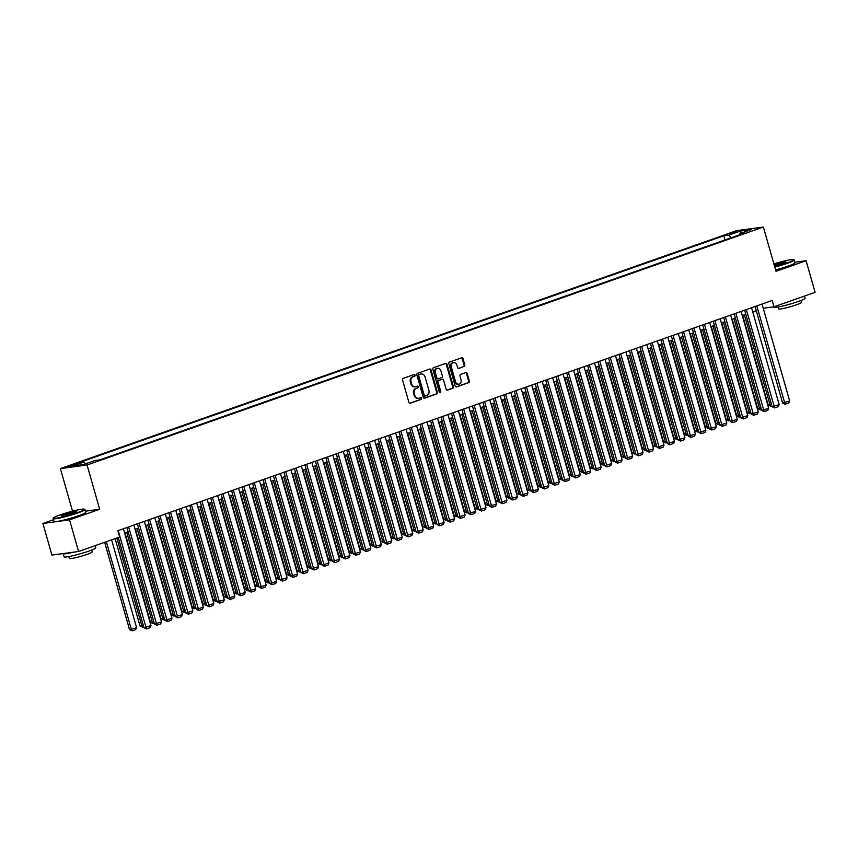 <?xml version="1.0" encoding="UTF-8"?>
<svg xmlns="http://www.w3.org/2000/svg" width="858" height="858" viewBox="0 0 858 858"><rect width="100%" height="100%" fill="white"/><g stroke="black" fill="none" stroke-linecap="round" stroke-linejoin="round"><path stroke-width="1.29" d="M415.09 375.15A0.912 0.761 82.3 0 0 414.124 374.538L403.196 378.378A1.298 1.083 82.3 0 0 402.531 379.976L408.891 402.327A1.298 1.083 82.3 0 0 410.274 403.206L421.192 399.367A0.912 0.761 82.3 0 0 420.699 397.629L419.283 398.123A4.151 3.464 82.3 0 1 418.704 398.262A4.151 3.464 82.3 0 1 414.864 395.313L414.339 393.447A4.151 3.464 82.3 0 1 416.495 388.32L417.9 387.816A0.912 0.761 82.3 0 0 417.406 386.079L415.991 386.583A4.151 3.464 82.3 0 1 415.422 386.722A4.151 3.464 82.3 0 1 411.572 383.762L411.046 381.896A4.151 3.464 82.3 0 1 413.202 376.769L414.618 376.276A0.912 0.761 82.3 0 0 415.09 375.15M415.058 386.744A4.151 3.464 82.3 0 1 414.704 386.819A4.151 3.464 82.3 0 1 410.853 383.858L410.328 381.992A4.151 3.464 82.3 0 1 412.484 376.866L413.888 376.372A0.912 0.761 82.3 0 0 413.835 374.635M409.759 403.239L420.474 399.463A0.912 0.761 82.3 0 0 420.409 397.726M418.35 398.294A4.151 3.464 82.3 0 1 417.985 398.359A4.151 3.464 82.3 0 1 414.146 395.409L413.61 393.543A4.151 3.464 82.3 0 1 415.765 388.417L417.181 387.913A0.912 0.761 82.3 0 0 417.127 386.186M730.137 233.344L736.507 231.874L730.137 233.344M464.114 366.57A1.298 1.083 82.3 0 0 464.789 364.972L462.998 358.698A1.298 1.083 82.3 0 0 461.625 357.818L449.495 362.087A1.298 1.083 82.3 0 0 448.82 363.695L455.19 386.036A1.298 1.083 82.3 0 0 456.574 386.915L468.693 382.657A1.298 1.083 82.3 0 0 469.369 381.049L467.213 373.477A1.298 1.083 82.3 0 0 465.83 372.597L460.639 374.42A1.298 1.083 82.3 0 0 459.963 376.029L461.036 379.783A3.464 2.896 82.3 0 1 458.751 384.191A3.464 2.896 82.3 0 1 455.544 381.713L451.351 366.999A3.464 2.896 82.3 0 1 453.635 362.602A3.464 2.896 82.3 0 1 456.842 365.068L457.55 367.524A1.298 1.083 82.3 0 0 458.923 368.404L463.395 366.666A1.298 1.083 82.3 0 0 464.071 365.068L462.28 358.794A1.298 1.083 82.3 0 0 461.422 357.893M775.997 271.31L806.091 260.725L815.1 292.342L774.013 306.799L772.211 300.482L117.868 530.705L119.67 537.022L78.571 551.49L69.562 519.862L99.667 509.266L87.055 464.993L763.384 227.038L775.997 271.31M431.048 369.948A1.298 1.083 82.3 0 0 429.665 369.069L417.535 373.327A1.298 1.083 82.3 0 0 416.859 374.935L423.23 397.286A1.298 1.083 82.3 0 0 424.613 398.166L436.733 393.897A1.298 1.083 82.3 0 0 437.408 392.299L431.048 369.948L430.319 370.045A1.298 1.083 82.3 0 0 429.461 369.133M433.515 367.707L445.645 363.438A1.298 1.083 82.3 0 1 447.029 364.328L453.389 386.668A1.298 1.083 82.3 0 1 452.713 388.277L447.522 390.1A1.298 1.083 82.3 0 1 446.149 389.221L443.565 380.158A1.298 1.083 82.3 0 0 442.181 379.279L438.738 380.491A1.298 1.083 82.3 0 0 438.063 382.089L440.755 391.527A0.912 0.761 82.3 0 1 439.317 392.031L432.84 369.315A1.298 1.083 82.3 0 1 433.515 367.707M73.949 465.197L77.96 463.567L67.782 466.623L73.949 465.197M87.055 464.993L60.392 468.597L736.711 230.641L763.384 227.038M724.999 239.929L723.82 235.789L78.904 462.698L83.945 462.012L85.607 463.803M723.82 235.789L728.86 235.103L740.379 231.049L751.34 229.569L739.821 233.623L744.862 232.947L99.946 459.856L94.906 460.531L83.387 464.586L72.426 466.066L83.945 462.012M53.486 519.734L42.9 523.466L69.562 519.862M42.9 523.466L51.909 555.083L78.571 551.49M806.091 260.725L794.873 262.237M72.512 511.175L60.392 468.597M763.234 308.258L774.013 306.799M124.603 532.947L128.132 531.703M135.071 529.268L138.599 528.024M145.538 525.579L149.067 524.335M156.006 521.9L159.545 520.656M166.473 518.211L170.013 516.966M176.941 514.532L180.48 513.288M187.419 510.853L190.948 509.609M197.887 507.164L201.416 505.92M208.355 503.485L211.883 502.241M218.822 499.796L222.361 498.552M229.29 496.117L232.829 494.873M239.757 492.428L243.297 491.184M250.236 488.749L253.764 487.505M260.703 485.06L264.232 483.815M271.171 481.381L274.699 480.137M281.639 477.691L285.178 476.447M292.106 474.013L295.645 472.769M302.574 470.323L306.113 469.09M313.052 466.645L316.581 465.401M323.52 462.966L327.048 461.722M333.987 459.277L337.516 458.033M344.455 455.598L347.994 454.354M354.922 451.909L358.462 450.664M365.39 448.23L368.929 446.986M375.868 444.541L379.397 443.296M386.336 440.862L389.864 439.618M396.804 437.172L400.343 435.928M407.271 433.494L410.81 432.25M417.739 429.804L421.278 428.571M428.217 426.126L431.746 424.882M438.685 422.447L442.213 421.203M449.152 418.758L452.681 417.514M459.62 415.079L463.159 413.835M470.087 411.39L473.627 410.145M480.555 407.711L484.094 406.467M491.033 404.021L494.562 402.777M501.501 400.343L505.03 399.099M511.969 396.653L515.497 395.409M522.436 392.975L525.975 391.731M532.904 389.285L536.443 388.052M543.371 385.607L546.911 384.363M553.85 381.928L557.378 380.684M564.317 378.239L567.846 376.994M574.785 374.56L578.313 373.316M585.253 370.87L588.792 369.626M595.72 367.192L599.259 365.948M606.188 363.502L609.727 362.258M616.666 359.824L620.195 358.58M627.134 356.134L630.662 354.89M637.601 352.456L641.13 351.212M648.069 348.766L651.608 347.533M658.536 345.088L662.076 343.844M669.004 341.409L672.543 340.165M679.482 337.72L683.011 336.475M689.95 334.041L693.479 332.797M700.418 330.351L703.957 329.107M710.885 326.673L714.424 325.429M721.353 322.983L724.892 321.739M731.831 319.305L735.36 318.061M742.299 315.615L745.827 314.371M752.766 311.937L756.295 310.693M739.821 233.623L739.499 234.835M731.284 237.72L728.86 235.103M740.379 231.049L740.433 233.408M99.667 509.266L85.392 511.196M424.088 398.187L436.014 393.994A1.298 1.083 82.3 0 0 436.69 392.396L430.319 370.045M419.165 374.667A0.912 0.761 82.3 0 0 418.693 375.793L424.281 395.409A0.912 0.761 82.3 0 0 425.246 396.031L426.737 395.506A4.151 3.464 82.3 0 0 428.893 390.379L425.075 376.962A4.151 3.464 82.3 0 0 421.224 374.013A4.151 3.464 82.3 0 0 420.656 374.152L418.436 374.774A0.912 0.761 82.3 0 0 417.964 375.89L418.693 375.793M424.989 396.064L424.528 396.128A0.912 0.761 82.3 0 1 423.562 395.506L417.964 375.89M420.87 374.077A4.151 3.464 82.3 0 0 420.506 374.109A4.151 3.464 82.3 0 0 419.927 374.249L420.656 374.152M418.436 374.774L419.927 374.249M447.007 390.133L451.994 388.374A1.298 1.083 82.3 0 0 452.67 386.776L446.299 364.425A1.298 1.083 82.3 0 0 445.441 363.513M441.827 379.322A1.298 1.083 82.3 0 0 441.462 379.375L438.02 380.587A1.298 1.083 82.3 0 0 437.344 382.185L440.036 391.623L440.755 391.527M439.779 392.621A0.912 0.761 82.3 0 0 440.036 391.623M440.883 370.753A3.464 2.896 82.3 0 0 437.666 368.286A3.464 2.896 82.3 0 0 435.381 372.683L436.861 377.874A1.298 1.083 82.3 0 0 438.245 378.753L441.688 377.541A1.298 1.083 82.3 0 0 442.363 375.933L440.883 370.753M437.312 368.361A3.464 2.896 82.3 0 0 436.947 368.382A3.464 2.896 82.3 0 0 434.663 372.78L435.381 372.683M437.88 378.796L437.526 378.85A1.298 1.083 82.3 0 1 436.143 377.97L434.663 372.78M458.408 368.425L463.395 366.666M453.281 362.677A3.464 2.896 82.3 0 0 452.917 362.698A3.464 2.896 82.3 0 0 450.632 367.095L451.351 366.999M458.386 384.212A3.464 2.896 82.3 0 1 458.033 384.287A3.464 2.896 82.3 0 1 454.815 381.81L450.632 367.095M456.048 386.947L467.975 382.754A1.298 1.083 82.3 0 0 468.65 381.145L466.495 373.573A1.298 1.083 82.3 0 0 465.626 372.672M104.665 542.31L129.547 629.665L131.349 629.429L106.36 541.709M111.604 539.864L136.583 627.584L135.725 629.579L132.068 630.866L129.547 629.665M132.068 630.866L131.349 629.429L136.583 627.584M123.402 528.753L150.997 625.632L143.962 627.724L146.482 628.914L118.168 530.598M118.265 537.516L143.962 627.724M150.997 625.632L150.139 627.627L146.482 628.914M60.146 514.897A16.12 1.512 -15.9 0 0 53.475 517.975A16.12 1.512 -15.9 0 0 61.272 517.245A16.12 1.512 -15.9 0 0 77.735 512.526A16.12 1.512 -15.9 0 0 84.331 509.18A16.12 1.512 -15.9 0 0 60.146 514.897M84.331 509.18L84.824 509.448A16.517 1.544 164.1 0 1 84.931 509.566A16.517 1.544 164.1 0 1 78.057 512.87A16.517 1.544 164.1 0 1 61.851 517.556A16.517 1.544 164.1 0 1 53.164 518.618A16.517 1.544 164.1 0 1 53.196 518.457L53.475 517.975M64.543 514.307A8.054 0.751 164.1 0 1 72.78 511.947A8.054 0.751 164.1 0 1 76.673 511.582A8.054 0.751 164.1 0 1 73.338 513.116A8.054 0.751 164.1 0 1 61.25 515.98A8.054 0.751 164.1 0 1 64.543 514.307M76.265 511.904A7.658 0.719 -15.9 0 0 64.876 514.661A7.658 0.719 -15.9 0 0 61.765 516.033M95.206 545.634L95.817 547.769A16.517 1.544 164.1 0 1 88.942 551.072A16.517 1.544 164.1 0 1 72.726 555.759A16.517 1.544 164.1 0 1 64.05 556.821L63.149 553.657A16.517 1.544 164.1 0 1 63.149 553.571M73.756 552.134A16.517 1.544 164.1 0 1 63.149 553.657M91.667 550.064L92.192 551.941A11.894 1.115 164.1 0 1 87.248 554.322A11.894 1.115 164.1 0 1 75.579 557.7A11.894 1.115 164.1 0 1 69.326 558.461L68.79 556.585M84.931 509.566L85.725 512.344A16.517 1.544 164.1 0 1 78.85 515.658A16.517 1.544 164.1 0 1 62.634 520.345A16.517 1.544 164.1 0 1 53.957 521.396L53.164 518.618M774.677 266.688A16.12 1.512 -15.9 0 0 787.043 262.966A16.12 1.512 -15.9 0 0 793.639 259.62A16.12 1.512 -15.9 0 0 773.873 263.878M793.639 259.62L794.133 259.888A16.517 1.544 164.1 0 1 794.24 260.006A16.517 1.544 164.1 0 1 787.365 263.309A16.517 1.544 164.1 0 1 774.795 267.106M774.098 264.661A8.054 0.751 164.1 0 1 782.206 262.355A8.054 0.751 164.1 0 1 785.982 262.022A8.054 0.751 164.1 0 1 782.646 263.556A8.054 0.751 164.1 0 1 774.452 265.905M785.574 262.344A7.658 0.719 -15.9 0 0 774.216 265.079M804.514 296.074L805.115 298.209A16.517 1.544 164.1 0 1 798.251 301.512A16.517 1.544 164.1 0 1 782.035 306.199A16.517 1.544 164.1 0 1 773.358 307.261L773.251 306.907M800.964 300.504L801.501 302.381A11.894 1.115 164.1 0 1 796.556 304.762A11.894 1.115 164.1 0 1 784.877 308.14A11.894 1.115 164.1 0 1 778.635 308.901L778.099 307.025M794.24 260.006L795.034 262.784A16.517 1.544 164.1 0 1 788.159 266.098A16.517 1.544 164.1 0 1 775.589 269.884M115.133 538.62L140.015 625.986L141.817 625.739L116.838 538.02M143.694 626.769L142.535 627.177L141.817 625.739L143.254 625.235M142.535 627.177L140.015 625.986M125 532.807L150.493 622.297L152.295 622.061L126.694 532.207M154.161 623.09L153.003 623.498L152.295 622.061L153.721 621.557M153.003 623.498L150.493 622.297M135.467 529.129L160.961 618.618L162.763 618.371L137.162 528.528M164.629 619.401L163.47 619.819L162.763 618.371L164.2 617.867M163.47 619.819L160.961 618.618M145.935 525.439L171.428 614.929L173.23 614.693L147.64 524.839M175.107 615.722L173.938 616.13L173.23 614.693L174.667 614.189M173.938 616.13L171.428 614.929M133.869 525.075L161.465 621.953L154.429 624.034L156.95 625.235L128.636 526.909M126.941 527.509L154.429 624.034M161.465 621.953L160.607 623.948L156.95 625.235M144.337 521.385L171.943 618.264L164.908 620.355L167.417 621.546L139.103 523.23M137.409 523.83L164.908 620.355M171.943 618.264L171.085 620.259L167.417 621.546M154.815 517.706L182.411 614.585L175.375 616.666L177.885 617.867L149.582 519.54M147.876 520.141L175.375 616.666M182.411 614.585L181.553 616.58L177.885 617.867M165.283 514.017L192.878 610.896L185.843 612.987L188.352 614.178L160.049 515.862M158.344 516.462L185.843 612.987M192.878 610.896L192.02 612.891L188.352 614.178M156.403 521.761L181.896 611.25L183.698 611.003L158.108 521.16M185.575 612.044L184.416 612.451L183.698 611.003L185.135 610.499M184.416 612.451L181.896 611.25M175.751 510.338L203.346 607.217L196.31 609.298L198.831 610.499L170.517 512.183M168.811 512.773L196.31 609.298M203.346 607.217L202.488 609.212L198.831 610.499M166.87 518.071L192.364 607.561L194.165 607.325L168.576 517.481M196.042 608.354L194.884 608.762L194.165 607.325L195.603 606.82M194.884 608.762L192.364 607.561M186.218 506.649L213.814 603.528L206.778 605.619L209.298 606.82L180.984 508.494M179.279 509.094L206.778 605.619M213.814 603.528L212.956 605.523L209.298 606.82M177.349 514.392L202.831 603.882L204.633 603.635L179.043 513.792M206.51 604.675L205.352 605.083L204.633 603.635L206.07 603.131M205.352 605.083L202.831 603.882M196.686 502.97L224.281 599.849L217.246 601.93L219.766 603.131L191.452 504.815M189.757 505.405L217.246 601.93M224.281 599.849L223.434 601.844L219.766 603.131M187.816 510.703L213.31 600.203L215.111 599.957L189.511 510.113M216.977 600.986L215.819 601.394L215.111 599.957L216.538 599.452M215.819 601.394L213.31 600.203M207.153 499.281L234.76 596.171L227.724 598.251L230.234 599.452L201.92 501.126M200.225 501.726L227.724 598.251M234.76 596.171L233.902 598.155L230.234 599.452M198.284 507.024L223.777 596.514L225.579 596.267L199.978 506.424M227.445 597.307L226.287 597.715L225.579 596.267L227.016 595.763M226.287 597.715L223.777 596.514M217.632 495.602L245.227 592.481L238.192 594.573L240.701 595.763L212.398 497.447M210.693 498.037L238.192 594.573M245.227 592.481L244.369 594.476L240.701 595.763M208.751 503.346L234.245 592.835L236.047 592.588L210.457 502.745M237.923 593.618L236.754 594.026L236.047 592.588L237.484 592.084M236.754 594.026L234.245 592.835M228.099 491.924L255.695 588.803L248.659 590.883L251.169 592.084L222.866 493.758M221.16 494.358L248.659 590.883M255.695 588.803L254.837 590.797L251.169 592.084M219.219 499.656L244.712 589.146L246.514 588.899L220.924 499.056M248.391 589.939L247.233 590.347L246.514 588.899L247.951 588.395M247.233 590.347L244.712 589.146M238.567 488.234L266.162 585.113L259.127 587.204L261.647 588.395L233.333 490.079M231.628 490.679L259.127 587.204M266.162 585.113L265.304 587.108L261.647 588.395M229.687 495.978L255.18 585.467L256.982 585.22L231.392 495.377M258.859 586.25L257.7 586.658L256.982 585.22L258.419 584.716M257.7 586.658L255.18 585.467M249.034 484.555L276.63 581.434L269.594 583.515L272.115 584.716L243.801 486.389M242.106 486.99L269.594 583.515M276.63 581.434L275.772 583.429L272.115 584.716M240.165 492.288L265.648 581.778L267.449 581.542L241.859 491.688M269.326 582.571L268.168 582.979L267.449 581.542L268.886 581.038M268.168 582.979L265.648 581.778M259.502 480.866L287.098 577.745L280.062 579.836L282.582 581.027L254.268 482.711M252.574 483.311L280.062 579.836M287.098 577.745L286.25 579.74L282.582 581.027M250.633 488.61L276.126 578.099L277.928 577.852L252.327 488.009M279.794 578.882L278.636 579.3L277.928 577.852L279.354 577.348M278.636 579.3L276.126 578.099M269.98 477.187L297.576 574.066L290.54 576.147L293.05 577.348L264.736 479.021M263.041 479.622L290.54 576.147M297.576 574.066L296.718 576.061L293.05 577.348M261.1 484.92L286.593 574.41L288.395 574.174L262.795 484.32M290.261 575.203L289.103 575.611L288.395 574.174L289.832 573.67M289.103 575.611L286.593 574.41M280.448 473.498L308.043 570.377L301.008 572.468L303.517 573.659L275.214 475.343M273.509 475.943L301.008 572.468M308.043 570.377L307.185 572.372L303.517 573.659M271.568 481.241L297.061 570.731L298.863 570.484L273.273 480.641M300.74 571.525L299.571 571.932L298.863 570.484L300.3 569.98M299.571 571.932L297.061 570.731M290.916 469.819L318.511 566.698L311.475 568.779L313.985 569.98L285.682 471.664M283.977 472.254L311.475 568.779M318.511 566.698L317.653 568.693L313.985 569.98M282.035 477.552L307.529 567.041L309.33 566.806L283.741 476.962M311.207 567.835L310.049 568.243L309.33 566.806L310.768 566.301M310.049 568.243L307.529 567.041M301.383 466.13L328.979 563.009L321.943 565.1L324.463 566.301L296.149 467.975M294.444 468.575L321.943 565.1M328.979 563.009L328.121 565.004L324.463 566.301M292.503 473.873L317.996 563.363L319.798 563.116L294.208 473.273M321.675 564.156L320.517 564.564L319.798 563.116L321.235 562.612M320.517 564.564L317.996 563.363M311.851 462.451L339.446 559.33L332.411 561.411L334.931 562.612L306.617 464.296M304.922 464.886L332.411 561.411M339.446 559.33L338.588 561.325L334.931 562.612M302.981 470.184L328.464 559.684L330.266 559.437L304.676 469.594M332.143 560.467L330.984 560.875L330.266 559.437L331.703 558.933M330.984 560.875L328.464 559.684M322.318 458.762L349.925 555.652L342.878 557.732L345.399 558.933L317.085 460.607M315.39 461.207L342.878 557.732M349.925 555.652L349.067 557.636L345.399 558.933M313.449 466.505L338.942 555.995L340.744 555.748L315.143 465.905M342.61 556.788L341.452 557.196L340.744 555.748L342.17 555.244M341.452 557.196L338.942 555.995M332.797 455.083L360.392 551.962L353.357 554.053L355.866 555.244L327.552 456.928M325.858 457.518L353.357 554.053M360.392 551.962L359.534 553.957L355.866 555.244M323.916 462.827L349.41 552.316L351.212 552.069L325.622 462.226M353.078 553.099L351.919 553.507L351.212 552.069L352.649 551.565M351.919 553.507L349.41 552.316M343.264 451.405L370.86 548.283L363.824 550.364L366.334 551.565L338.031 453.239M336.325 453.839L363.824 550.364M370.86 548.283L370.002 550.278L366.334 551.565M334.384 459.137L359.877 548.627L361.679 548.38L336.089 458.537M363.556 549.42L362.387 549.828L361.679 548.38L363.116 547.876M362.387 549.828L359.877 548.627M353.732 447.715L381.327 544.594L374.292 546.685L376.801 547.876L348.498 449.56M346.793 450.16L374.292 546.685M381.327 544.594L380.469 546.589L376.801 547.876M344.852 455.459L370.345 544.948L372.147 544.701L346.557 454.858M374.024 545.731L372.865 546.138L372.147 544.701L373.584 544.197M372.865 546.138L370.345 544.948M364.2 444.036L391.795 540.915L384.759 542.996L387.28 544.197L358.966 445.87M357.26 446.471L384.759 542.996M391.795 540.915L390.937 542.91L387.28 544.197M355.319 451.769L380.813 541.259L382.614 541.023L357.025 451.169M384.491 542.052L383.333 542.46L382.614 541.023L384.052 540.508M383.333 542.46L380.813 541.259M374.667 440.347L402.263 537.226L395.227 539.317L397.747 540.508L369.433 442.192M367.739 442.792L395.227 539.317M402.263 537.226L401.405 539.221L397.747 540.508M365.798 448.091L391.291 537.58L393.093 537.333L367.492 447.49M394.959 538.363L393.801 538.77L393.093 537.333L394.519 536.829M393.801 538.77L391.291 537.58M385.135 436.668L412.741 533.547L405.695 535.628L408.215 536.829L379.901 438.502M378.206 439.103L405.695 535.628M412.741 533.547L411.883 535.542L408.215 536.829M376.265 444.401L401.759 533.89L403.56 533.655L377.96 443.8M405.426 534.684L404.268 535.092L403.56 533.655L404.987 533.15M404.268 535.092L401.759 533.89M395.613 432.979L423.209 529.858L416.173 531.949L418.683 533.14L390.369 434.824M388.674 435.424L416.173 531.949M423.209 529.858L422.351 531.853L418.683 533.14M386.733 440.722L412.226 530.212L414.028 529.965L388.438 440.122M415.905 531.005L414.736 531.413L414.028 529.965L415.465 529.461M414.736 531.413L412.226 530.212M406.081 429.3L433.676 526.179L426.641 528.26L429.15 529.461L400.847 431.134M399.142 431.735L426.641 528.26M433.676 526.179L432.818 528.174L429.15 529.461M397.2 437.033L422.694 526.522L424.495 526.286L398.906 436.443M426.372 527.316L425.214 527.724L424.495 526.286L425.933 525.782M425.214 527.724L422.694 526.522M416.548 425.611L444.144 522.49L437.108 524.581L439.618 525.782L411.314 427.456M409.609 428.056L437.108 524.581M444.144 522.49L443.286 524.485L439.618 525.782M407.668 433.354L433.161 522.844L434.963 522.597L409.373 432.754M436.84 523.637L435.682 524.045L434.963 522.597L436.4 522.093M435.682 524.045L433.161 522.844M427.016 421.932L454.611 518.811L447.576 520.892L450.096 522.093L421.782 423.777M420.077 424.367L447.576 520.892M454.611 518.811L453.753 520.806L450.096 522.093M418.136 429.665L443.629 519.165L445.431 518.918L419.841 429.075M447.308 519.948L446.149 520.356L445.431 518.918L446.868 518.414M446.149 520.356L443.629 519.165M437.483 418.243L465.079 515.132L458.043 517.213L460.564 518.414L432.25 420.088M430.555 420.688L458.043 517.213M465.079 515.132L464.221 517.117L460.564 518.414M428.614 425.986L454.107 515.476L455.909 515.229L430.308 425.386M457.775 516.269L456.617 516.677L455.909 515.229L457.335 514.725M456.617 516.677L454.107 515.476M447.951 414.564L475.557 511.443L468.522 513.534L471.031 514.725L442.717 416.409M441.023 416.999L468.522 513.534M475.557 511.443L474.699 513.438L471.031 514.725M439.082 422.308L464.575 511.797L466.377 511.55L440.776 421.707M468.243 512.58L467.084 512.987L466.377 511.55L467.814 511.046M467.084 512.987L464.575 511.797M458.429 410.875L486.025 507.764L478.989 509.845L481.499 511.046L453.196 412.719M451.49 413.32L478.989 509.845M486.025 507.764L485.167 509.759L481.499 511.046M449.549 418.618L475.042 508.108L476.844 507.861L451.254 418.018M478.721 508.901L477.552 509.309L476.844 507.861L478.281 507.357M477.552 509.309L475.042 508.108M468.897 407.196L496.492 504.075L489.457 506.166L491.966 507.357L463.663 409.041M461.958 409.641L489.457 506.166M496.492 504.075L495.634 506.07L491.966 507.357M460.017 414.94L485.51 504.429L487.312 504.182L461.722 414.339M489.189 505.212L488.03 505.619L487.312 504.182L488.749 503.678M488.03 505.619L485.51 504.429M479.365 403.517L506.96 500.396L499.924 502.477L502.445 503.678L474.131 405.351M472.426 405.952L499.924 502.477M506.96 500.396L506.102 502.391L502.445 503.678M470.484 411.25L495.978 500.74L497.779 500.504L472.19 410.65M499.656 501.533L498.498 501.941L497.779 500.504L499.217 499.989M498.498 501.941L495.978 500.74M489.832 399.828L517.428 496.707L510.392 498.798L512.912 499.989L484.598 401.673M482.893 402.273L510.392 498.798M517.428 496.707L516.57 498.702L512.912 499.989M480.963 407.571L506.445 497.061L508.247 496.814L482.657 406.971M510.124 497.844L508.966 498.251L508.247 496.814L509.684 496.31M508.966 498.251L506.445 497.061M500.3 396.149L527.895 493.028L520.86 495.109L523.38 496.31L495.066 397.983M493.371 398.584L520.86 495.109M527.895 493.028L527.048 495.023L523.38 496.31M491.43 403.882L516.924 493.371L518.725 493.136L493.125 403.281M520.591 494.165L519.433 494.573L518.725 493.136L520.152 492.631M519.433 494.573L516.924 493.371M510.767 392.46L538.374 489.339L531.338 491.43L533.848 492.621L505.534 394.305M503.839 394.905L531.338 491.43M538.374 489.339L537.516 491.334L533.848 492.621M501.898 400.203L527.391 489.693L529.193 489.446L503.592 399.603M531.059 490.486L529.901 490.894L529.193 489.446L530.63 488.942M529.901 490.894L527.391 489.693M521.246 388.781L548.841 485.66L541.806 487.741L544.315 488.942L516.012 390.615M514.307 391.216L541.806 487.741M548.841 485.66L547.983 487.655L544.315 488.942M512.365 396.514L537.859 486.003L539.661 485.767L514.071 395.924M541.537 486.797L540.368 487.205L539.661 485.767L541.098 485.263M540.368 487.205L537.859 486.003M531.713 385.092L559.309 481.971L552.273 484.062L554.783 485.263L526.48 386.937M524.774 387.537L552.273 484.062M559.309 481.971L558.451 483.966L554.783 485.263M522.833 392.835L548.326 482.325L550.128 482.078L524.538 392.235M552.005 483.118L550.847 483.526L550.128 482.078L551.565 481.574M550.847 483.526L548.326 482.325M542.181 381.413L569.776 478.292L562.741 480.373L565.261 481.574L536.947 383.258M535.242 383.848L562.741 480.373M569.776 478.292L568.918 480.287L565.261 481.574M533.301 389.146L558.794 478.646L560.596 478.399L535.006 388.556M562.473 479.429L561.314 479.837L560.596 478.399L562.033 477.895M561.314 479.837L558.794 478.646M552.649 377.724L580.244 474.613L573.208 476.694L575.729 477.895L547.415 379.568M545.72 380.169L573.208 476.694M580.244 474.613L579.386 476.598L575.729 477.895M543.779 385.467L569.262 474.957L571.063 474.71L545.474 384.867M572.94 475.75L571.782 476.158L571.063 474.71L572.5 474.206M571.782 476.158L569.262 474.957M563.116 374.045L590.712 470.924L583.676 473.005L586.196 474.206L557.882 375.89M556.188 376.48L583.676 473.005M590.712 470.924L589.864 472.919L586.196 474.206M554.247 381.778L579.74 471.278L581.542 471.031L555.941 381.188M583.408 472.061L582.25 472.468L581.542 471.031L582.968 470.527M582.25 472.468L579.74 471.278M573.584 370.356L601.19 467.245L594.154 469.326L596.664 470.527L568.35 372.2M566.655 372.801L594.154 469.326M601.19 467.245L600.332 469.24L596.664 470.527M564.714 378.099L590.207 467.589L592.009 467.342L566.409 377.499M593.875 468.382L592.717 468.79L592.009 467.342L593.446 466.838M592.717 468.79L590.207 467.589M584.062 366.677L611.657 463.556L604.622 465.647L607.132 466.838L578.828 368.522M577.123 369.122L604.622 465.647M611.657 463.556L610.799 465.551L607.132 466.838M575.182 374.42L600.675 463.91L602.477 463.663L576.887 373.82M604.354 464.693L603.185 465.1L602.477 463.663L603.914 463.159M603.185 465.1L600.675 463.91M594.53 362.998L622.125 459.877L615.089 461.958L617.599 463.159L589.296 364.832M587.591 365.433L615.089 461.958M622.125 459.877L621.267 461.872L617.599 463.159M585.649 370.731L611.143 460.22L612.944 459.985L587.355 370.13M614.821 461.014L613.663 461.422L612.944 459.985L614.382 459.47M613.663 461.422L611.143 460.22M604.997 359.309L632.593 456.188L625.557 458.279L628.077 459.47L599.763 361.154M598.058 361.754L625.557 458.279M632.593 456.188L631.735 458.183L628.077 459.47M596.117 367.052L621.61 456.542L623.412 456.295L597.822 366.452M625.289 457.325L624.131 457.732L623.412 456.295L624.849 455.791M624.131 457.732L621.61 456.542M615.465 355.63L643.06 452.509L636.025 454.59L638.545 455.791L610.231 357.464M608.536 358.065L636.025 454.59M643.06 452.509L642.202 454.504L638.545 455.791M606.595 363.363L632.078 452.852L633.88 452.616L608.29 362.762M635.757 453.646L634.598 454.054L633.88 452.616L635.317 452.112M634.598 454.054L632.078 452.852M625.932 351.941L653.539 448.82L646.492 450.911L649.013 452.102L620.699 353.786M619.004 354.386L646.492 450.911M653.539 448.82L652.681 450.815L649.013 452.102M617.063 359.684L642.556 449.174L644.358 448.927L618.757 359.084M646.224 449.957L645.066 450.375L644.358 448.927L645.784 448.423M645.066 450.375L642.556 449.174M636.411 348.262L664.006 445.141L656.971 447.222L659.48 448.423L631.166 350.096M629.472 350.697L656.971 447.222M664.006 445.141L663.148 447.136L659.48 448.423M627.53 355.995L653.024 445.484L654.826 445.248L629.225 355.405M656.692 446.278L655.533 446.686L654.826 445.248L656.263 444.744M655.533 446.686L653.024 445.484M646.878 344.573L674.474 441.452L667.438 443.543L669.948 444.744L641.645 346.418M639.939 347.018L667.438 443.543M674.474 441.452L673.616 443.447L669.948 444.744M637.998 352.316L663.491 441.806L665.293 441.559L639.703 351.716M667.17 442.599L666.001 443.007L665.293 441.559L666.73 441.055M666.001 443.007L663.491 441.806M657.346 340.894L684.941 437.773L677.906 439.854L680.415 441.055L652.112 342.739M650.407 343.329L677.906 439.854M684.941 437.773L684.083 439.768L680.415 441.055M648.466 348.627L673.959 438.127L675.761 437.88L650.171 348.037M677.638 438.91L676.479 439.317L675.761 437.88L677.198 437.376M676.479 439.317L673.959 438.127M667.814 337.205L695.409 434.094L688.373 436.175L690.894 437.376L662.58 339.049M660.875 339.65L688.373 436.175M695.409 434.094L694.551 436.079L690.894 437.376M658.933 344.948L684.427 434.438L686.228 434.191L660.639 344.348M688.105 435.231L686.947 435.639L686.228 434.191L687.666 433.687M686.947 435.639L684.427 434.438M678.281 333.526L705.877 430.405L698.841 432.486L701.361 433.687L673.047 335.371M671.353 335.961L698.841 432.486M705.877 430.405L705.019 432.4L701.361 433.687M669.412 341.259L694.905 430.759L696.696 430.512L671.106 340.669M698.573 431.542L697.415 431.949L696.696 430.512L698.133 430.008M697.415 431.949L694.905 430.759M688.749 329.837L716.355 426.726L709.309 428.807L711.829 430.008L683.515 331.681M681.82 332.282L709.309 428.807M716.355 426.726L715.497 428.71L711.829 430.008M679.879 337.58L705.373 427.07L707.174 426.823L681.574 336.979M709.04 427.863L707.882 428.271L707.174 426.823L708.601 426.319M707.882 428.271L705.373 427.07M699.227 326.158L726.823 423.037L719.787 425.128L722.297 426.319L693.983 328.003M692.288 328.603L719.787 425.128M726.823 423.037L725.965 425.032L722.297 426.319M690.347 333.901L715.84 423.391L717.642 423.144L692.052 333.301M719.508 424.174L718.35 424.581L717.642 423.144L719.079 422.64M718.35 424.581L715.84 423.391M709.695 322.479L737.29 419.358L730.255 421.439L732.764 422.64L704.461 324.313M702.756 324.914L730.255 421.439M737.29 419.358L736.432 421.353L732.764 422.64M700.814 330.212L726.308 419.701L728.11 419.465L702.52 329.611M729.986 420.495L728.828 420.903L728.11 419.465L729.547 418.951M728.828 420.903L726.308 419.701M720.162 318.79L747.758 415.669L740.722 417.76L743.232 418.951L714.928 320.635M713.223 321.235L740.722 417.76M747.758 415.669L746.9 417.664L743.232 418.951M711.282 326.533L736.775 416.023L738.577 415.776L712.987 325.933M740.454 416.806L739.296 417.213L738.577 415.776L740.014 415.272M739.296 417.213L736.775 416.023M730.63 315.111L758.225 411.99L751.19 414.071L753.71 415.272L725.396 316.945M723.691 317.546L751.19 414.071M758.225 411.99L757.367 413.985L753.71 415.272M721.75 322.844L747.243 412.333L749.045 412.097L723.455 322.243M750.922 413.127L749.763 413.535L749.045 412.097L750.482 411.593M749.763 413.535L747.243 412.333M741.097 311.422L768.693 408.301L761.657 410.392L764.178 411.583L735.864 313.267M734.169 313.867L761.657 410.392M768.693 408.301L767.835 410.296L764.178 411.583M732.228 319.165L757.721 408.655L759.523 408.408L733.922 318.565M761.389 409.438L760.231 409.856L759.523 408.408L760.949 407.904M760.231 409.856L757.721 408.655M751.565 307.743L779.171 404.622L772.136 406.703L774.645 407.904L746.331 309.577M744.637 310.178L772.136 406.703M779.171 404.622L778.313 406.617L774.645 407.904M742.696 315.476L768.189 404.965L769.991 404.729L744.39 314.875M771.857 405.759L770.699 406.166L769.991 404.729L771.428 404.225M770.699 406.166L768.189 404.965M762.043 304.054L789.639 400.933L782.603 403.024L785.113 404.225L756.81 305.898M755.104 306.499L782.603 403.024M789.639 400.933L788.781 402.928L785.113 404.225M69.659 466.42L69.487 465.808M72.018 465.819L71.793 464.993M412.484 376.866L413.202 376.769M410.328 381.992L411.046 381.896M410.853 383.858L411.572 383.762M417.181 387.913L417.9 387.816M415.765 388.417L416.495 388.32M413.61 393.543L414.339 393.447M414.146 395.409L414.864 395.313M420.474 399.463L421.192 399.367M413.888 376.372L414.618 376.276M436.69 392.396L437.408 392.299M436.014 393.994L436.733 393.897M423.562 395.506L424.281 395.409M446.299 364.425L447.029 364.328M452.67 386.776L453.389 386.668M451.994 388.374L452.713 388.277M441.462 379.375L442.181 379.279M438.02 380.587L438.738 380.491M437.344 382.185L438.063 382.089M436.143 377.97L436.861 377.874M454.815 381.81L455.544 381.713M466.495 373.573L467.213 373.477M468.65 381.145L469.369 381.049M467.975 382.754L468.693 382.657M462.28 358.794L462.998 358.698M464.071 365.068L464.789 364.972M414.704 386.819L415.422 386.722M417.985 398.359L418.704 398.262M424.399 396.16L425.118 396.064M420.506 374.109L421.224 374.013M441.645 379.333L442.363 379.236M436.947 368.382L437.666 368.286M437.344 378.893L438.063 378.796M452.917 362.698L453.635 362.602M458.033 384.287L458.751 384.191"/></g></svg>
